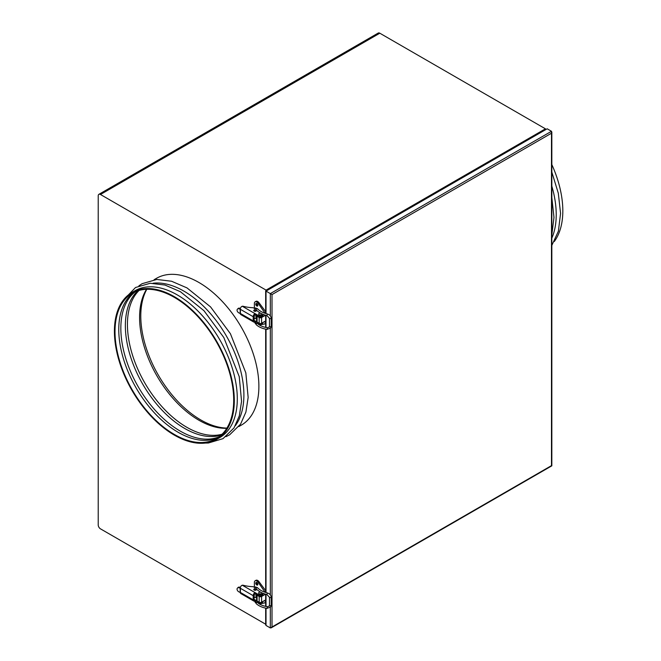 <?xml version="1.0" encoding="UTF-8"?>
<svg xmlns="http://www.w3.org/2000/svg" width="661" height="661" viewBox="0 0 661 661"><rect width="100%" height="100%" fill="white"/><g stroke="black" fill="none" stroke-linecap="round" stroke-linejoin="round"><path stroke-width="0.99" d="M551.489 131.283L551.489 133.216L272.01 294.575L270.332 293.608L551.489 131.283L547.176 128.788L265.672 290.914L265.672 313.488M270.332 315.933L270.332 293.608L266.019 291.113L266.019 313.595M272.01 294.575L272.01 626.983L270.332 627.95L266.019 625.455L265.672 624.686L265.672 608.128M272.01 626.983L551.489 465.625L551.489 133.216M174.355 296.69A84.782 48.947 60 0 1 229.739 371.391A84.782 48.947 60 0 1 216.742 439.334A84.782 48.947 60 0 1 174.355 435.128A84.782 48.947 60 0 1 118.972 360.419A84.782 48.947 60 0 1 131.969 292.484A84.782 48.947 60 0 1 174.355 296.69M131.969 292.484L134.96 290.757A84.782 48.947 60 0 1 177.355 294.955A84.782 48.947 60 0 1 232.738 369.664A84.782 48.947 60 0 1 219.741 437.599L216.742 439.334M153.071 283.214A84.782 48.947 60 0 1 183.948 291.146A84.782 48.947 60 0 1 236.126 356.411A84.782 48.947 60 0 1 235.333 425.692M198.936 282.495A84.782 48.947 60 0 1 254.32 357.204A84.782 48.947 60 0 1 241.323 425.139A84.782 48.947 -120 0 0 254.32 357.204A84.782 48.947 -120 0 0 198.936 282.495A84.782 48.947 -120 0 0 156.541 278.298A84.782 48.947 60 0 1 198.936 282.495M226.773 428.311A83.93 48.46 60 0 1 198.936 420.247A83.93 48.46 60 0 1 146.519 289.311M222.071 434.211A83.93 48.46 60 0 1 186.782 427.262A83.93 48.46 60 0 1 133.786 358.989A83.93 48.46 60 0 1 139.066 290.435M221.179 435.054A83.93 48.46 60 0 1 184.708 428.46A83.93 48.46 60 0 1 131.382 359.237A83.93 48.46 60 0 1 137.885 290.79M219.138 436.739A83.93 48.46 60 0 1 180.189 431.071A83.93 48.46 60 0 1 126.185 359.774A83.93 48.46 60 0 1 135.406 291.716M218.155 437.442A83.93 48.46 60 0 1 178.115 432.269A83.93 48.46 60 0 1 123.805 360.022A83.93 48.46 60 0 1 134.307 292.212M174.355 434.442A83.93 48.46 60 0 1 119.525 360.476A83.93 48.46 60 0 1 132.39 293.22A83.93 48.46 60 0 1 174.355 297.376A83.93 48.46 60 0 1 229.185 371.342A83.93 48.46 60 0 1 216.321 438.598A83.93 48.46 60 0 1 174.355 434.442M551.836 186.129A84.782 48.947 60 0 1 551.836 238.125M551.836 164.572A84.782 48.947 60 0 1 554.257 241.562M146.808 289.303A84.782 48.947 -120 0 0 200.729 419.9A84.782 48.947 -120 0 0 226.921 428.072M266.077 290.675L266.077 290.113L100.464 194.491A3.165 1.826 -120 0 0 98.877 194.334L378.232 33.05A3.165 1.826 60 0 1 379.819 33.207L545.432 128.821L545.432 129.391M265.672 624.215L100.464 528.841A3.165 1.826 -120 0 1 98.225 524.958L98.225 195.788A3.165 1.826 -120 0 1 98.877 194.334M266.077 290.113L545.432 128.821M261.136 592.446A1.487 0.859 180 0 1 261.566 593.041A1.487 0.859 180 0 1 261.128 593.652A1.487 0.859 180 0 1 259.517 593.834A1.487 0.859 180 0 1 258.6 593.041A1.487 0.859 180 0 1 259.029 592.438A1.487 0.859 180 0 1 260.996 592.372M255.733 583.159A1.487 0.859 -120 0 0 256.385 584.655A1.487 0.859 -120 0 0 257.526 585.051A1.487 0.859 -120 0 0 257.831 584.374A1.487 0.859 -120 0 0 257.187 582.878A1.487 0.859 -120 0 0 256.038 582.481A1.487 0.859 -120 0 0 255.733 583.159M256.642 582.49A1.487 0.859 -120 0 0 256.633 582.647A1.487 0.859 -120 0 0 257.823 584.531M254.708 601.064L256.245 603.675A0.851 0.62 -46.6 0 1 257.41 602.444A1.487 0.859 -120 0 0 257.526 602.394A1.487 0.859 -120 0 0 257.575 602.361M261.582 602.254A1.694 0.975 180 0 1 259.178 602.254L259.178 596.47A1.694 0.975 0 0 0 261.582 596.47L261.582 602.254L265.177 600.18L265.177 602.824L265.672 602.535M259.178 596.47L257.088 595.255L257.088 601.039L259.178 602.254M257.088 601.039A1.694 0.975 180 0 1 256.584 600.345L256.584 594.57A1.694 0.975 0 0 0 257.088 595.255M255.956 595.164L256.485 594.462M254.625 601.064A3.388 1.958 -120 0 0 255.386 602.551M259.385 603.939L265.177 602.824M261.582 596.47L265.177 594.396L263.846 593.628M265.177 592.297L258.112 582.234A3.388 1.958 -120 0 0 255.088 580.829A3.388 1.958 -120 0 0 254.386 582.382L254.386 587.373M265.177 591.744L265.672 591.463M265.672 590.678L259.013 581.713A3.388 1.958 -120 0 0 255.989 580.308L255.088 580.829M255.964 588.91A1.355 0.785 180 0 1 256.46 589.513A1.355 0.785 180 0 1 256.063 590.066A1.355 0.785 180 0 1 254.584 590.24A1.355 0.785 180 0 1 253.75 589.513A1.355 0.785 180 0 1 254.146 588.959A1.355 0.785 180 0 1 254.27 588.901M254.262 597.213A1.355 0.785 0 0 0 254.146 597.271A1.355 0.785 0 0 0 254.088 597.304A1.355 0.785 0 0 0 256.063 597.337A1.355 0.785 0 0 0 256.46 596.784A1.355 0.785 0 0 0 255.956 596.172M254.088 599.312A1.272 0.735 120 0 0 254.353 599.891A1.272 0.735 120 0 0 254.386 599.915L255.584 600.18L254.088 599.312L254.088 595.156A1.272 0.735 120 0 1 254.386 594.214L254.386 593.024A2.545 1.471 120 0 0 253.188 595.677L239.695 587.885L240.397 587.48A2.545 1.471 -60 0 1 241.455 585.629L242.281 585.225A1.694 0.975 0 0 1 243.364 585.291A26.283 15.17 0 0 0 252.56 586.654A1.694 0.975 0 0 1 253.642 586.943L254.659 587.53M240.397 592.446L240.397 588.29A1.272 0.735 -0 0 0 240.174 588.191L240.174 592.347A1.272 0.735 180 0 1 240.397 592.446L253.188 599.833L253.188 595.677M253.188 599.833A2.545 1.471 120 0 0 253.717 600.998A2.545 1.471 120 0 0 254.386 601.097L254.386 599.915M253.717 600.998L240.827 593.553A2.545 1.471 -60 0 1 240.397 593.024L239.695 592.041M263.045 601.403A2.966 1.71 180 0 1 262.177 602.601A2.966 1.71 180 0 1 257.98 602.601L254.386 601.097M256.584 595.908L255.956 595.544M257.98 602.601L257.98 601.56L255.584 600.18L255.584 601.213M254.386 593.024L255.584 592.909L255.584 593.95L254.386 594.214M240.397 587.48L239.695 587.885L240.397 587.48M263.045 593.314L263.045 594.115A2.966 1.71 180 0 1 262.177 595.33A2.966 1.71 180 0 1 257.98 595.33L257.98 594.289A2.966 1.71 0 0 0 262.177 594.289A2.966 1.71 0 0 0 263.02 593.305M255.584 593.95L257.98 595.33M257.98 594.289L242.281 585.225M240.174 592.347L239.216 592A2.545 1.76 -132.7 0 1 237.059 589.141A2.545 1.76 -132.7 0 1 237.497 588.05A2.545 1.76 -132.7 0 1 239.216 587.844L240.174 588.191M237.497 588.05L238.167 587.431A2.545 1.76 47.3 0 1 239.893 587.224L240.422 587.414M261.136 313.479A1.487 0.859 180 0 1 261.566 314.074A1.487 0.859 180 0 1 261.128 314.686A1.487 0.859 180 0 1 259.517 314.867A1.487 0.859 180 0 1 258.6 314.074A1.487 0.859 180 0 1 259.029 313.471A1.487 0.859 180 0 1 260.996 313.405M255.733 304.192A1.487 0.859 -120 0 0 256.385 305.688A1.487 0.859 -120 0 0 257.526 306.084A1.487 0.859 -120 0 0 257.831 305.407A1.487 0.859 -120 0 0 257.187 303.911A1.487 0.859 -120 0 0 256.038 303.515A1.487 0.859 -120 0 0 255.733 304.192M256.642 303.523A1.487 0.859 -120 0 0 256.633 303.68A1.487 0.859 -120 0 0 257.823 305.564M254.708 322.097L256.245 324.708A0.851 0.62 -46.6 0 1 257.41 323.477A1.487 0.859 -120 0 0 257.526 323.427A1.487 0.859 -120 0 0 257.575 323.394M261.582 323.287A1.694 0.975 180 0 1 259.178 323.287L259.178 317.503A1.694 0.975 0 0 0 261.582 317.503L261.582 323.287L265.177 321.213L265.177 323.857L265.672 323.568M259.178 317.503L257.088 316.288L257.088 322.072L259.178 323.287M257.088 322.072A1.694 0.975 180 0 1 256.584 321.378L256.584 315.603A1.694 0.975 0 0 0 257.088 316.288M255.956 316.206L256.485 315.495M254.625 322.097A3.388 1.958 -120 0 0 255.386 323.584M259.385 324.972L265.177 323.857M261.582 317.503L265.177 315.429L263.846 314.661M265.177 313.331L258.112 303.267A3.388 1.958 -120 0 0 255.088 301.862A3.388 1.958 -120 0 0 254.386 303.416L254.386 308.406M265.177 312.777L265.672 312.496M265.672 311.711L259.013 302.746A3.388 1.958 -120 0 0 255.989 301.342L255.088 301.862M255.964 309.943A1.355 0.785 180 0 1 256.46 310.546A1.355 0.785 180 0 1 256.063 311.1A1.355 0.785 180 0 1 254.584 311.273A1.355 0.785 180 0 1 253.75 310.546A1.355 0.785 180 0 1 254.146 309.992A1.355 0.785 180 0 1 254.27 309.935M254.262 318.247A1.355 0.785 0 0 0 254.146 318.305A1.355 0.785 0 0 0 254.088 318.338A1.355 0.785 0 0 0 256.063 318.371A1.355 0.785 0 0 0 256.46 317.817A1.355 0.785 0 0 0 255.956 317.206M254.088 320.345A1.272 0.735 120 0 0 254.353 320.924A1.272 0.735 120 0 0 254.386 320.949L255.584 321.213L254.088 320.345L254.088 316.189A1.272 0.735 120 0 1 254.386 315.247L254.386 314.058A2.545 1.471 120 0 0 253.188 316.71L239.695 308.918L240.397 308.513A2.545 1.471 -60 0 1 241.455 306.663L242.281 306.258A1.694 0.975 0 0 1 243.364 306.324A26.283 15.17 0 0 0 252.56 307.687A1.694 0.975 0 0 1 253.642 307.976L254.659 308.563M240.397 313.479L240.397 309.331A1.272 0.735 -0 0 0 240.174 309.224L240.174 313.38A1.272 0.735 180 0 1 240.397 313.479L253.188 320.866L253.188 316.71M253.188 320.866A2.545 1.471 120 0 0 253.717 322.031A2.545 1.471 120 0 0 254.386 322.13L254.386 320.949M253.717 322.031L240.827 314.586A2.545 1.471 -60 0 1 240.397 314.058L239.695 313.074M263.045 322.436A2.966 1.71 180 0 1 262.177 323.634A2.966 1.71 180 0 1 257.98 323.634L254.386 322.13M256.584 316.941L255.956 316.578M257.98 323.634L257.98 322.593L255.584 321.213L255.584 322.246M254.386 314.058L255.584 313.942L255.584 314.983L254.386 315.247M240.397 308.513L239.695 308.918L240.397 308.513M257.98 315.322A2.966 1.71 0 0 0 262.177 315.322A2.966 1.71 0 0 0 263.02 314.339L263.045 315.148A2.966 1.71 180 0 1 262.177 316.363A2.966 1.71 180 0 1 257.98 316.363L257.98 315.322L242.281 306.258M255.584 314.983L257.98 316.363M240.174 313.38L239.216 313.033A2.545 1.76 -132.7 0 1 237.059 310.174A2.545 1.76 -132.7 0 1 237.497 309.092A2.545 1.76 -132.7 0 1 239.216 308.877L240.174 309.224M237.497 309.092L238.167 308.464A2.545 1.76 47.3 0 1 239.893 308.257L240.422 308.447M547.176 128.788L266.019 291.113M266.019 315.355L266.019 327.501M266.019 329.236L266.019 592.562M266.019 594.322L266.019 606.467M266.019 608.203L266.019 625.455M270.332 627.95L270.332 607.442M270.332 594.9L270.332 328.476M100.464 194.491L379.819 33.207M258.112 582.234L259.013 581.713M239.893 587.224L239.216 587.844M271.117 597.114A0.851 0.487 180 0 1 269.49 597.313A0.851 0.487 180 0 1 269.539 597.147M267.408 593.124L266.928 594.561L269.49 597.313L269.49 605.294A0.851 0.487 180 0 1 269.539 605.129M257.567 588.001A0.851 0.578 137.4 0 0 256.096 588.464A0.851 0.578 137.4 0 0 256.204 588.802C258.748 591.488 262.318 593.413 266.928 594.561M254.46 588.893A0.851 0.487 0 0 0 255.757 589.521A0.851 0.487 0 0 0 255.956 589.207L255.956 590.124M267.16 608.244L267.383 606.881M254.262 590.124L255.452 586.902L257.451 587.662C259.707 590.066 262.995 591.818 267.325 592.917C269.68 593.652 270.969 595.115 271.192 597.313L271.192 605.294A0.851 0.487 180 0 1 269.49 605.294L269.291 606.038L267.267 606.707C262.929 605.939 259.649 604.518 257.41 602.444L257.112 602.097M258.112 303.267L259.013 302.746M239.893 308.257L239.216 308.877M271.117 318.156A0.851 0.487 180 0 1 269.49 318.346A0.851 0.487 180 0 1 269.539 318.181M267.408 314.157L266.928 315.594L269.49 318.346L269.49 326.327A0.851 0.487 180 0 1 269.539 326.162M257.567 309.034A0.851 0.578 137.4 0 0 256.096 309.497A0.851 0.578 137.4 0 0 256.204 309.835C258.748 312.521 262.318 314.446 266.928 315.594M254.46 309.926A0.851 0.487 0 0 0 255.757 310.554A0.851 0.487 0 0 0 255.956 310.24L255.956 311.157M267.16 329.277L267.383 327.914M254.262 311.157L255.452 307.935L257.451 308.695C259.707 311.1 262.995 312.851 267.325 313.95C269.68 314.686 270.969 316.148 271.192 318.346L271.192 326.327A0.851 0.487 180 0 1 269.49 326.327L269.291 327.071L267.267 327.74C262.929 326.972 259.649 325.551 257.41 323.477L257.112 323.13M551.836 132.051L551.836 465.823L271.175 627.867M265.672 315.256L265.672 327.426M265.672 329.161L265.672 592.454M265.672 594.222L265.672 606.393M205.232 443.068L208.372 443.002L223.005 438.656L233.977 427.956L239.315 415.876L241.562 401.277L239.241 376.679L223.823 337.531L203.968 310.711L180.42 291.716L164.953 285.04L150.221 283.263L135.538 287.494L122.971 300.59M225.996 436.657L229.598 434.847L240.571 424.147L245.909 412.067L248.156 397.468L245.834 372.87L230.416 333.722L210.562 306.902L187.013 287.907L171.546 281.239L156.814 279.454L142.132 283.685L138.909 285.816M238.885 426.543L241.323 425.139M154.112 279.702L156.541 278.298M551.836 234.845L553.976 217.378L551.836 197.622M551.836 245.388L558.396 231.168L560.569 213.387L558.314 193.243L551.836 172.116M256.245 603.675C258.806 606.013 262.384 607.583 266.986 608.384L270.737 606.93L271.192 605.294M254.262 594.446L254.262 597.395M255.956 594.156L255.956 597.395M256.088 588.447L255.956 589.207M256.245 324.708C258.806 327.046 262.384 328.616 266.986 329.418L270.737 327.963L271.192 326.327M254.262 315.479L254.262 318.428M255.956 315.19L255.956 318.428M256.088 309.48L255.956 310.24"/></g></svg>
